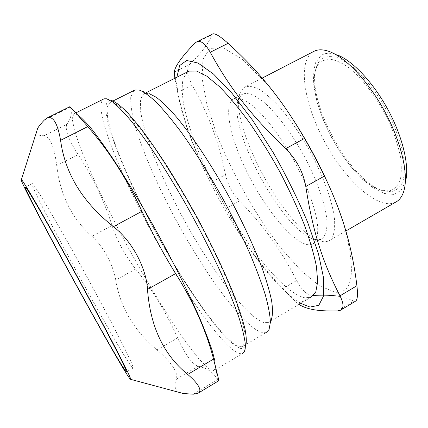 <?xml version="1.0" encoding="UTF-8"?>
<svg xmlns="http://www.w3.org/2000/svg" width="428" height="428" viewBox="0 0 428 428"><rect width="100%" height="100%" fill="white"/><g stroke="black" fill="none" stroke-linecap="round" stroke-linejoin="round"><path stroke-width="0.32" stroke-dasharray="2.14 1.6" d="M321.455 61.204C319.031 62.948 317.212 65.559 316.008 69.031C304.287 99.317 348.365 181.274 380.952 190.091L389.073 190.947C393.787 189.684 397.377 186.394 399.838 181.076C401.518 174.619 401.726 166.513 400.453 156.755C398.286 146.269 394.712 135.146 389.742 123.382C378.791 99.81 362.543 78.153 347.707 66.854C340.495 62.06 334.054 59.444 328.394 58.994L321.455 61.204M130.717 361.152C124.061 346.145 100.099 300.37 75.852 256.736C51.59 213.048 33.587 183.184 32.186 183.532C27.622 184.126 127.48 366.737 133.049 368.037C133.573 368.112 132.792 365.817 130.717 361.152M106.722 98.798L111.756 100.548C104.453 99.831 103.881 109.691 110.039 130.133C121.204 166.893 149.741 225.005 179.022 272.754C195.773 299.83 212.416 323.135 225.668 337.275C231.955 343.486 237.155 347.285 241.274 348.665L245.442 346.766L244.201 351.939M237.733 346.038C219.757 337.05 180.974 279.901 150.929 222.967C133.793 190.267 119.439 158.093 111.66 133.905L107.669 118.288L106.957 107.455L109.948 102.517L115.619 103.726L124.19 110.413L135.483 122.734C144.252 133.686 153.898 147.114 164.427 163.025C175.223 180.076 185.95 198.234 196.602 217.494L211.475 246.154C220.538 264.884 228.172 282.052 234.378 297.669L241.274 317.694L244.837 332.695L245.153 342.32L242.489 346.584L237.733 346.038M66.87 124.313C64.714 129.358 68.475 139.458 78.153 154.61L56.726 165.566C54.297 146.676 50.097 136.719 44.138 135.697L66.87 124.313C71.487 117.486 72.514 111.842 69.962 107.374L78.115 115.143L74.017 113.8L72.182 118.829L74.568 130.797L80.576 148.297C91.234 175.485 108.68 211.571 128.245 247.684C147.997 283.737 169.092 318.389 186.661 343.074L198.56 358.493L207.901 368.117L213.823 370.664L242.446 353.539C232.195 356.61 201.866 317.608 173.249 270.063C144.482 222.223 116.865 165.679 105.556 129.331C100.403 112.639 99.617 102.608 103.202 99.243M213.823 370.664L215.487 367.566L214.963 361.221M36.434 132.241C36.583 134.643 39.151 135.799 44.138 135.697M69.962 107.374L44.341 120.059M56.726 165.566C60.188 195.147 71.931 218.724 91.945 236.304L112.008 225.524C117.267 241.167 125.142 255.677 135.639 269.051L115.763 280.067C113.051 264.349 103.426 246.64 91.945 236.304M115.763 280.067C120.134 307.176 133.889 330.459 157.028 349.911L177.62 337.927C185.238 354.609 192.06 364.046 198.084 366.245L176.502 379.069C178.15 372.269 171.655 362.548 157.028 349.911M176.502 379.069C173.458 386.142 174.961 390.748 181.001 392.888M69.694 106.77L69.946 107.348M193.312 394.199L217.461 379.668L218.382 380.963M217.461 379.668C213.765 372.563 207.302 368.091 198.084 366.245M177.62 337.927C166.085 312.092 152.09 289.135 135.639 269.051M112.008 225.524C104.55 201.513 93.267 177.877 78.153 154.61M395.568 202.219L391.433 203.535C372.751 206.093 342.78 176.304 323.755 140.191C304.581 104.159 297.647 64.018 311.862 52.639L313.178 51.751M329.678 51.67L337.441 55.019C330.502 52.467 324.938 52.714 320.759 55.763L315.527 62.782L313.248 73.562L313.885 87.221L317.244 102.843L323.033 119.498L330.881 136.302L340.372 152.389L351.019 166.931L362.291 179.123L373.591 188.208L384.258 193.488L393.594 194.403L400.875 190.572L405.423 181.937L404.027 190.428M243.339 88.056L240.44 92.223C226.915 121.734 287.445 233.736 320.845 241.387L325.168 241.884L328.527 241.039L332.61 236.887C334.402 232.431 335.017 226.273 334.461 218.408C332.331 201.417 323.771 177.219 311.038 153.16C300.921 134.916 290.275 119.38 279.104 106.561C271.973 99.039 265.397 93.336 259.368 89.452C253.793 86.686 249.139 85.793 245.405 86.777L243.339 88.056M322.198 58.497C326.585 56.164 332.026 55.998 338.532 57.999L349.264 64.141C364.565 75.708 381.332 98.001 392.599 122.29C397.708 134.408 401.368 145.868 403.572 156.664C404.851 166.706 404.604 175.041 402.834 181.675C400.255 187.138 396.531 190.508 391.652 191.792L383.263 190.899C349.655 181.75 304.549 97.889 316.586 66.602C317.833 63.018 319.7 60.316 322.198 58.497M133.889 90.527L130.749 96.947C130.444 104.063 131.813 113.457 134.857 125.142C142.155 149.944 155.99 181.943 172.816 214.054C202.332 269.94 241.312 324.681 260.903 332.246L266.323 332.379L242.489 346.584M241.349 95.027L238.647 98.836C225.952 125.955 283.513 232.452 314.42 239.359L318.4 239.803L321.337 239.054C325.852 236.299 327.629 229.231 326.655 217.857C324.536 201.909 316.41 179.204 304.442 156.611C292.169 134.157 277.398 114.346 264.82 103.03C255.511 95.348 248.277 92.325 243.12 93.946L241.349 95.027M225.503 174.656C227.733 184.554 232.415 193.301 239.552 200.898L226.166 208.276L212.037 181.932L225.503 174.656C218.612 141.743 209.795 117.053 192.183 84.963L177.641 92.352L174.843 78.244M226.166 208.276C241.114 238.305 256.516 260.689 282.78 288.675L296.711 280.517C279.484 247.438 263.578 225.775 239.552 200.898M174.314 72.129L189.369 64.58C186.068 68.528 187.004 75.323 192.183 84.963M189.369 64.58C201.123 53.42 208.655 43.469 211.967 34.732L194.708 43.287M212.539 34.01L211.967 34.732M337.43 310.937L353.715 301.119L355.406 301.248M353.715 301.119C348.055 298.375 341.993 296.625 335.531 295.866M293.763 120.659C284.486 106.385 275.236 93.828 266.013 82.989L242.371 59.262L223.154 47.813L209.848 48.412L202.931 59.455L202.139 78.709L206.804 103.844L216.092 132.685C231.799 173.217 256.201 216.482 282.116 249.503L301.323 270.929L319.422 285.786L334.953 292.196C352.506 294.02 356.005 273.481 345.444 230.585C341.239 215.696 335.194 199.501 327.302 182.012M313.462 295.459L312.713 295.507L298.402 303.998C295.882 302.12 290.676 297.011 282.78 288.675M296.711 280.517C301.954 290.361 307.288 295.357 312.713 295.507M298.402 303.998L298.942 304.367M177.641 92.352C186.046 129.31 195.853 153.898 212.037 181.932M176.876 77.222L177.24 87.451C182.981 144.118 244.27 257.137 289.729 295.443L300.686 303.334M187.71 71.765L183.088 78.597C181.723 85.755 182.023 95.011 183.997 106.363C189.192 130.374 201.235 160.928 216.873 191.198C244.404 243.912 283.309 293.672 305.094 297.845L311.124 297.139L268.565 322.396L271.395 319.416L269.051 329.56M139.228 90.035L149.014 93.529L144.525 93.502L140.646 98.659L140.298 109.306C141.684 118.727 144.53 129.925 148.842 142.899C156.343 163.566 166.192 185.704 178.39 209.313C206.612 263.257 244.623 316.078 263.573 322.45L268.565 322.396M309.706 244.821L312.547 244.126C316.897 241.467 318.502 234.48 317.367 223.165C315.04 207.286 306.758 184.58 294.742 161.934C282.432 139.41 267.735 119.471 255.313 108.017C246.137 100.232 239.059 97.108 234.079 98.638C222.212 104.1 230.863 141.347 249.647 177.267C268.286 213.24 295.481 245.201 309.706 244.821M75.783 112.917L74.017 113.8M215.487 367.566L217.991 380.599M197.902 393.3L198.539 392.92M32.186 183.532L25.338 187.041M133.049 368.037L126.522 371.846M262.182 78.105L245.405 86.777M345.861 231.002L328.527 241.039M113.046 100.965L109.948 102.517M314.42 239.359L320.845 241.387M238.647 98.836L240.44 92.223M266.013 82.989L264.525 80.849M345.444 230.585L346.439 233.03M380.952 190.091L383.263 190.899M316.008 69.031L316.586 66.602M289.729 295.443L298.712 304.217M177.24 87.451L175.303 78.014M146.36 92.582L144.525 93.502M243.12 93.946L234.079 98.638M321.337 239.054L312.547 244.126"/><path stroke-width="0.64" d="M245.442 346.766C246.705 343.31 246.565 337.425 245.019 329.105C242.612 319.39 238.706 307.497 233.308 293.426C224.202 271.01 211.603 244.522 197.03 217.333C187.063 199.282 176.999 182.135 166.834 165.887C156.867 150.56 147.585 137.292 138.982 126.073L127.581 112.714C121.028 106.144 115.753 102.089 111.756 100.548M103.202 99.243L104.079 98.804L106.722 98.798L112.746 101.992C117.812 106.096 123.917 112.382 131.059 120.851C138.736 130.545 147.114 142.133 156.188 155.61C165.524 170.002 174.977 185.484 184.554 202.048C199.009 227.766 211.683 252.579 222.576 276.483C229.173 291.543 234.56 305.02 238.744 316.923C242.178 327.73 244.329 336.494 245.201 343.213C245.544 347.333 245.207 350.243 244.201 351.939L242.446 353.539M214.963 361.221L212.267 350.81C209.367 342.004 205.296 331.384 200.053 318.94C188.657 292.747 171.89 259.175 153.502 226.005C139.405 200.935 126.025 178.711 113.356 159.339C105.384 147.473 98.274 137.527 92.009 129.502C86.328 122.659 81.695 117.871 78.115 115.143M87.745 126.613C108.937 150.774 127.009 179 141.962 211.298L113.431 226.647C82.631 202.251 65.013 173.479 60.583 140.32L87.745 126.613C76.708 113.778 70.711 107.155 69.753 106.743L47.417 117.823L44.341 120.059C41.077 123.451 38.857 126.212 37.669 128.347L36.434 132.241M127.87 372.435C120.61 356.984 94.904 308.444 68.753 261.139C42.586 213.781 23.133 180.536 21.4 179.6C16.093 177.005 127.068 379.877 130.642 379.347C130.882 379.165 129.957 376.859 127.87 372.435M187.737 374.43C163.678 354.951 150.265 326.607 147.494 289.408L175.651 273.583C193.386 301.783 206.023 330.277 213.572 359.065L187.737 374.43C194.676 380.439 198.662 385.264 199.689 388.913C200.202 390.951 199.598 392.423 197.87 393.321L193.312 394.199L183.382 393.53L181.001 392.888M113.431 226.647C131.728 240.643 146.323 267.596 147.494 289.408M47.422 117.828C53.238 115.972 57.625 123.473 60.583 140.32M175.651 273.583C164.866 256.452 151.068 230.943 141.962 211.298M198.539 392.92L218.387 380.968C218.665 380.925 218.617 379.861 218.226 377.764L213.572 359.065M123.783 365.175C116.78 350.339 92.523 304.597 68.298 260.823C44.057 216.996 26.386 186.876 25.338 187.041C21.865 187.09 121.905 369.969 126.437 371.895C126.854 372.028 125.971 369.787 123.783 365.175M313.178 51.751L314.516 51.06C318.593 49.225 323.648 49.429 329.678 51.67C346.215 57.828 369.091 82.187 385.275 112.457C401.48 142.722 408.59 174.346 404.027 190.428C402.357 196.292 399.538 200.218 395.568 202.219L345.861 231.002M405.423 181.937C409.633 166.952 403.171 138.041 388.437 110.51C373.714 82.978 352.806 60.765 337.441 55.019M266.323 332.379L269.051 329.56L270.4 322.193C270.1 315.185 268.393 306.009 265.269 294.662C261.315 282.17 256.019 268.083 249.38 252.418C242.05 236.101 233.822 219.323 224.684 202.08C210.26 175.876 195.837 152.673 181.413 132.471C172.27 120.241 163.945 110.21 156.445 102.378C149.554 95.915 143.813 91.801 139.228 90.035L134.927 90.008L133.889 90.527M174.843 78.244L174.314 72.129C174.758 66.586 181.552 56.972 194.708 43.287L196.8 41.816C200.93 40.28 205.408 43.763 210.228 52.27L228.081 43.33C220.292 36.359 215.204 33.207 212.828 33.876L212.539 34.01M228.081 43.33C241.702 55.688 253.847 68.196 264.525 80.849C278.286 96.942 291.623 116.138 304.538 138.431L285.69 148.655C296.502 159.473 303.206 172.083 305.795 186.49L324.483 176.063C318.453 163.64 311.803 151.1 304.538 138.431M324.483 176.063C334.198 196.308 341.523 215.295 346.439 233.03C351.099 249.417 354.587 266.981 356.909 285.727L339.982 295.855C322.937 262.792 313.007 232.944 305.795 186.49M339.982 295.855C343.802 303.516 343.973 308.31 340.49 310.241L355.411 301.253C357.482 300.156 357.985 294.983 356.909 285.727M327.302 182.012C317.624 160.751 306.443 140.304 293.763 120.659M335.531 295.866C329.255 295.074 321.899 294.935 313.462 295.459M340.49 310.241L337.43 310.937C326.799 311.151 318.566 310.669 312.724 309.498C307.02 308.417 302.425 306.705 298.942 304.367M285.69 148.655C250.054 114.57 229.67 87.708 210.228 52.27M300.686 303.334L310.022 307.063L318.801 305.319L323.627 295.85L323.67 278.409L318.389 253.504L307.748 222.581C298.134 199.646 286.69 176.416 273.422 152.892L252.729 120.439L232.169 93.497L213.497 74.049L198.057 63.05L186.656 60.471L179.616 65.58L176.876 77.222M311.124 297.139L315.805 291.859L317.694 281.629L316.431 266.526C313.981 254.173 309.819 239.931 303.944 223.801C297.139 206.901 289.066 189.508 279.73 171.617C269.886 153.936 259.668 137.42 249.08 122.066C238.573 107.835 228.643 95.979 219.291 86.504L206.772 76.147L196.58 71.075L189.016 71.112L187.71 71.765M271.395 319.416C272.732 315.366 272.818 309.219 271.652 300.975C269.71 291.559 266.441 280.345 261.84 267.339C253.825 246.309 243.27 223.464 230.168 198.817C212.598 166.653 193.082 137.046 176.882 117.513C169.092 108.594 162.244 101.859 156.332 97.306L149.014 93.529M104.079 98.804L75.783 112.917M130.642 379.347L183.382 393.53M21.4 179.6L37.669 128.347M314.516 51.06L262.182 78.105M134.927 90.008L113.046 100.965M196.794 41.81L212.823 33.865M175.303 78.014L174.266 72.947M189.016 71.112L146.36 92.582"/></g></svg>
